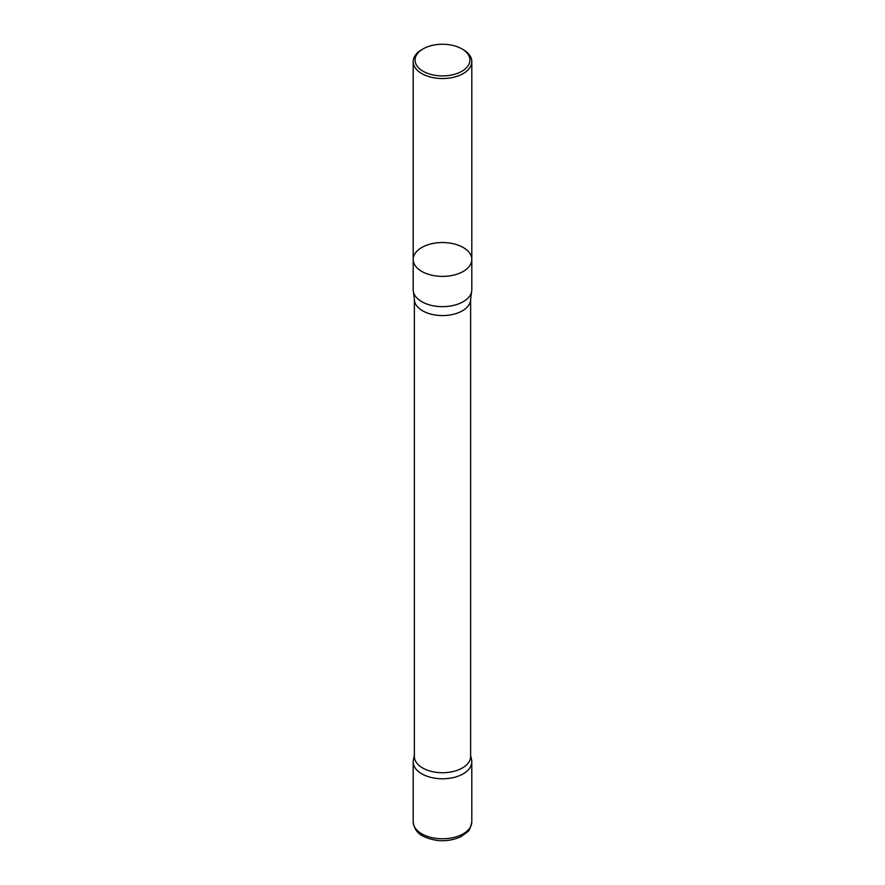 <?xml version="1.0" encoding="UTF-8"?>
<svg xmlns="http://www.w3.org/2000/svg" width="885" height="885" viewBox="0 0 885 885"><rect width="100%" height="100%" fill="white"/><g stroke="black" fill="none" stroke-linecap="round" stroke-linejoin="round"><path stroke-width="1.33" d="M463.22 49.648L461.893 48.885A27.424 15.83 180 0 1 461.893 71.276A27.424 15.83 180 0 1 423.107 71.276A27.424 15.83 180 0 1 423.107 48.885A27.424 15.83 180 0 1 461.893 48.885L463.22 49.648A29.305 16.915 180 0 1 471.805 61.618A29.305 16.915 180 0 1 442.5 78.533A29.305 16.915 180 0 1 413.195 61.618A29.305 16.915 180 0 1 421.78 49.648L423.107 48.885M421.78 271.418A29.305 16.915 0 0 0 453.717 275.091A29.305 16.915 0 0 0 471.805 259.46A29.305 16.915 180 0 1 453.717 275.091A29.305 16.915 180 0 1 421.78 271.418A29.305 16.915 180 0 1 413.195 259.46A29.305 16.915 0 0 0 421.78 271.418M471.805 289.738A29.305 16.915 180 0 1 471.506 292.138A29.305 16.915 180 0 1 442.5 306.652A29.305 16.915 180 0 1 413.494 292.138A29.305 16.915 180 0 1 413.195 289.738L413.195 259.46A29.305 16.915 180 0 1 431.283 243.829A29.305 16.915 180 0 1 463.22 247.501A29.305 16.915 180 0 1 471.805 259.46L471.805 289.738M470.632 756.487A28.132 16.24 180 0 1 442.5 772.727A28.132 16.24 180 0 1 414.368 756.487L414.368 299.329A28.132 16.24 180 0 0 442.5 315.569A28.132 16.24 180 0 0 470.632 299.329L470.632 756.487M470.632 755.469L471.561 759.772A29.293 16.915 180 0 1 442.5 778.789A29.293 16.915 180 0 1 413.439 759.772L414.368 755.469M413.195 821.855L413.206 761.874A29.293 16.915 0 0 0 442.5 778.789A29.293 16.915 0 0 0 471.793 761.874L471.805 821.855A29.305 16.915 180 0 1 442.5 838.77A29.305 16.915 180 0 1 413.195 821.855C414.058 828.814 417.554 833.681 423.683 836.469C436.382 842.122 448.872 842.155 461.162 836.557L467.501 831.889C468.995 831.469 470.433 828.128 471.805 821.855M413.195 61.618L413.195 259.46M471.805 61.618L471.805 259.46M471.506 292.138L470.632 299.329M413.494 292.138L414.368 299.329"/></g></svg>

